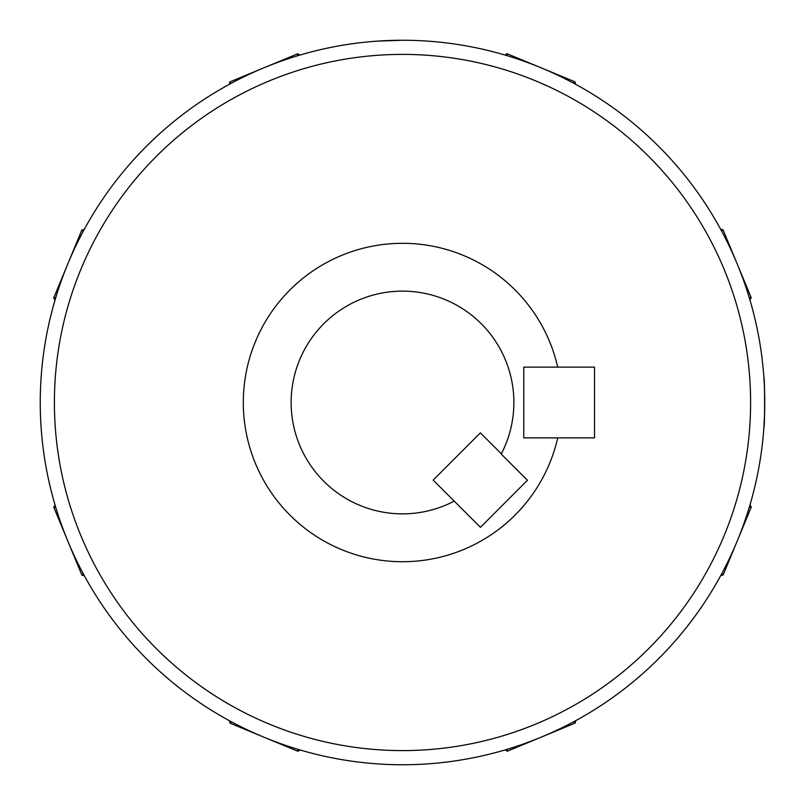 <?xml version="1.0" encoding="UTF-8"?>
<svg xmlns="http://www.w3.org/2000/svg" width="805" height="805" viewBox="0 0 805 805"><rect width="100%" height="100%" fill="white"/><g stroke="black" fill="none" stroke-linecap="round" stroke-linejoin="round"><path stroke-width="1.21" d="M764.619 412.13L763.885 427.546C764.82 429.095 764.831 375.915 763.885 377.454L764.317 384.78M764.72 397.59L764.619 412.059M402.5 40.25A362.25 362.25 0 0 1 764.75 402.5A362.25 362.25 0 0 1 402.5 764.75A362.25 362.25 0 0 1 40.25 402.5A362.25 362.25 0 0 1 402.5 40.25L377.454 41.115M573.391 721.914L575.233 720.918M721.914 231.609L720.918 229.767M402.5 750.602A348.102 348.102 0 0 0 750.602 402.5A348.102 348.102 0 0 0 402.5 54.398A348.102 348.102 0 0 0 54.398 402.5A348.102 348.102 0 0 0 402.5 750.602M402.5 243.311A159.189 159.189 0 0 0 243.311 402.5A159.189 159.189 0 0 0 557.714 437.88L594.523 437.88L594.523 367.12L557.714 367.12A159.189 159.189 0 0 0 402.5 243.311M83.086 573.391L84.082 575.233M231.609 83.086L229.767 84.082M573.482 83.136L575.022 81.858L507.039 53.714A155.657 155.657 0 0 0 505.007 55.052M507.22 55.716L507.039 53.714M299.792 55.112A155.657 155.657 0 0 0 297.759 53.774L229.787 81.949A155.657 155.657 0 0 0 229.304 84.334M297.578 55.776L297.759 53.774M231.337 83.237L229.787 81.949M84.233 229.485A155.657 155.657 0 0 0 81.858 229.978L53.714 297.961A155.657 155.657 0 0 0 55.052 299.993M83.136 231.518L81.858 229.978M55.716 297.78L53.714 297.961M55.112 505.208A155.657 155.657 0 0 0 53.774 507.241L81.949 575.213A155.657 155.657 0 0 0 84.334 575.696M55.776 507.422L53.774 507.241M83.237 573.663L81.949 575.213M229.485 720.767A155.657 155.657 0 0 0 229.978 723.142L297.961 751.286A155.657 155.657 0 0 0 299.993 749.948M231.518 721.864L229.978 723.142M297.78 749.284L297.961 751.286M505.208 749.888A155.657 155.657 0 0 0 507.241 751.226L575.213 723.051A155.657 155.657 0 0 0 575.696 720.666M507.422 749.224L507.241 751.226M573.663 721.763L575.213 723.051M720.767 575.515A155.657 155.657 0 0 0 723.142 575.022L751.286 507.039A155.657 155.657 0 0 0 749.948 505.007M721.864 573.482L723.142 575.022M749.284 507.22L751.286 507.039M749.888 299.792A155.657 155.657 0 0 0 751.226 297.759L723.051 229.787A155.657 155.657 0 0 0 720.666 229.304M749.224 297.578L751.226 297.759M721.763 231.337L723.051 229.787M575.515 84.233A155.657 155.657 0 0 0 575.022 81.858M323.691 323.821A111.362 111.362 0 0 1 501.213 454.06L527.436 480.243L480.444 527.305L454.221 501.123A111.362 111.362 0 0 1 323.691 323.821M55.042 300.054A362.25 362.25 0 0 0 55.203 505.52M433.181 480.122L480.374 432.859L433.181 480.122L454.221 501.123M501.344 453.799L480.374 432.859M480.444 527.305L527.436 480.243M523.773 367.12L594.523 367.12L594.523 437.88L523.773 437.88L523.773 367.12"/></g></svg>
